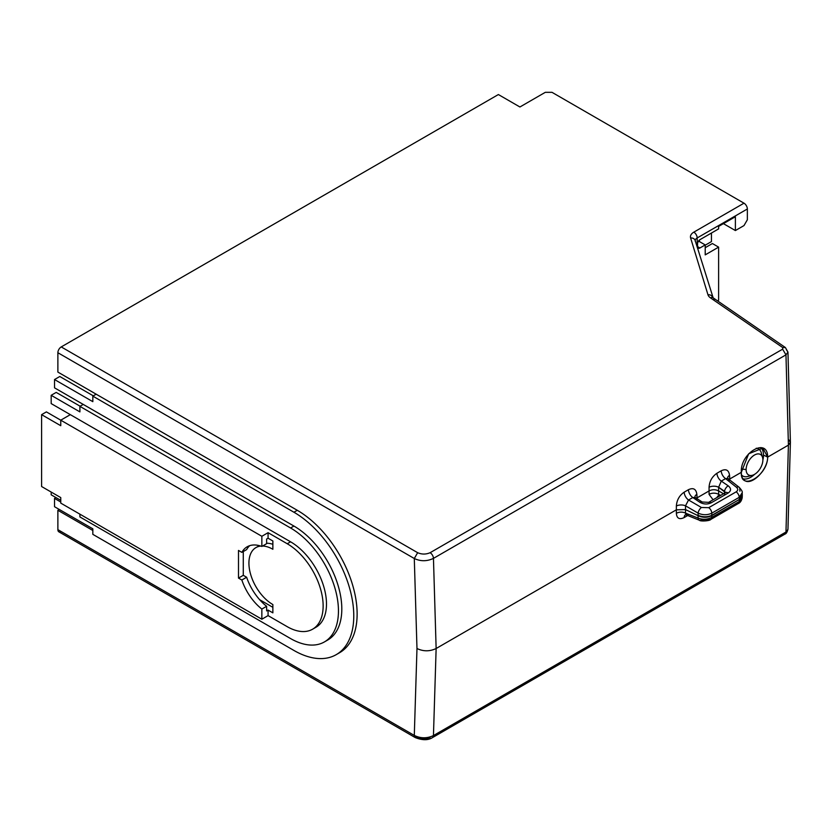 <?xml version="1.0" encoding="UTF-8"?>
<svg xmlns="http://www.w3.org/2000/svg" width="832" height="832" viewBox="0 0 832 832"><rect width="100%" height="100%" fill="white"/><g stroke="black" fill="none" stroke-linecap="round" stroke-linejoin="round"><path stroke-width="1.25" d="M714.106 299.978A4.742 2.964 124.5 0 0 713.159 297.835A4.742 2.964 124.5 0 0 710.476 297.866A4.742 2.964 -55.5 0 1 713.159 297.835L785.387 347.537L782.746 347.589L782.621 349.18L785.97 354.848L433.451 558.376A4.742 2.735 -120 0 0 430.102 552.708C425.953 554.497 421.803 554.497 417.654 552.698L414.294 558.511L57.876 352.726A4.742 2.735 -60 0 1 61.235 346.923L417.654 552.698L414.294 558.511C420.659 561.486 427.045 561.434 433.451 558.376A4.742 2.735 -120 0 0 430.102 552.708L782.621 349.18L785.97 354.848L787.956 352.092L785.387 347.537L782.746 347.589L710.476 297.866A11.513 6.646 180 0 1 707.959 294.757L690.622 238.004A11.513 6.646 180 0 1 693.826 232.149L743.995 203.185A4.742 2.735 60 0 1 747.354 208.988L747.354 219.762L743.995 225.576L735.384 230.547L735.384 216.726L718.619 226.398L718.619 228.894L699.951 239.668A3.39 1.955 120 0 0 697.559 243.818L697.559 246.584L699.951 247.967L697.559 246.584A3.39 1.955 120 0 0 698.256 248.134A3.39 1.955 120 0 0 699.951 247.967L705.214 244.92L705.214 254.873L718.619 247.135L718.619 300.206L717.527 300.841L718.619 300.206L718.619 247.135L705.214 254.873L705.214 244.92L699.951 247.967A3.39 1.955 -60 0 1 697.559 246.584L697.559 243.818A3.39 1.955 -60 0 1 699.951 239.668L718.619 228.894L718.619 226.398L735.384 216.726L735.384 230.547L723.414 223.642L735.384 230.547L743.995 225.576L747.354 219.762L747.354 208.988A4.742 2.735 -120 0 0 743.995 203.185L552.001 92.331L545.293 92.331L519.917 106.985L498.378 94.546L61.235 346.923L417.654 552.698C421.803 554.497 425.953 554.497 430.102 552.708L782.621 349.18L782.746 347.589L710.476 297.866A11.513 6.646 180 0 1 707.959 294.757L690.622 238.004A11.513 6.646 180 0 1 693.826 232.149L743.995 203.185L552.001 92.331L545.293 92.331L519.917 106.985L498.378 94.546L61.235 346.923A4.742 2.735 120 0 0 57.876 352.726L57.876 372.081L297.284 510.297A84.646 48.87 60 0 1 353.018 586.404A84.646 48.87 60 0 1 337.886 653.619M695.198 240.614A6.77 3.91 -0 0 1 697.174 237.952A4.742 2.735 -120 0 0 693.826 232.149A4.742 2.735 60 0 1 697.174 237.952L747.354 208.988L697.174 237.952L697.174 247.083L697.174 237.952A6.77 3.91 -0 0 0 695.188 240.718L695.157 240.49A4.742 3.806 163 0 0 690.622 238.004A4.742 3.806 -17 0 1 695.157 240.49A4.742 3.806 163 0 1 695.292 241.394M711.443 241.602L711.443 233.033L711.443 241.602L705.214 245.201L711.443 241.602M699.473 241.602L699.473 240.001L699.473 241.602M787.956 352.092L790.4 442.302L788.414 445.12L785.97 354.848L787.956 352.102L786.375 349.7M707.959 294.757A4.742 3.806 -17 0 1 712.483 297.201A4.742 3.806 163 0 0 707.959 294.757M61.235 531.586A4.742 2.735 120 0 1 57.876 529.651L414.294 735.426L416.978 648.513L414.294 558.511C420.659 561.486 427.045 561.434 433.451 558.376L436.134 648.513L433.451 735.561C427.045 738.566 420.659 738.514 414.294 735.426L415.23 737.568L58.864 531.825A4.742 2.735 -60 0 1 57.876 529.651L57.876 510.297L92.83 530.483L57.876 510.297L59.311 509.475L57.876 510.297L57.876 529.651L414.294 735.426L415.241 737.568L417.654 737.36C421.803 739.159 425.953 739.159 430.102 737.36M712.4 243.537L705.214 247.686L712.4 243.537L718.619 247.135L712.4 243.537M698.994 241.332L698.038 241.883L698.994 241.332L705.214 244.92L698.994 241.332M93.309 395.855L59.79 376.501L54.527 379.548L54.527 387.837L83.252 404.425L79.903 406.359L79.903 411.892L51.178 395.304L79.903 411.892L79.903 406.359L290.576 527.987L79.903 406.359L83.252 404.425L293.925 526.053L54.527 387.837L54.527 379.548L92.83 401.658L54.527 379.548L59.79 376.501L93.309 395.855M314.236 628.129A50.783 29.318 60 0 0 324.189 588.089A50.783 29.318 60 0 0 290.576 541.809L51.178 403.593L51.178 395.304L56.202 392.402L80.142 406.224L56.202 392.402L51.178 395.304L51.178 403.593L70.325 414.648L60.757 420.181L60.757 425.714L41.6 414.648L60.757 425.714L60.757 420.181L261.851 536.286L268.07 532.688L287.227 543.743L290.576 541.809L70.325 414.648L60.757 420.181L46.384 411.892L41.6 414.648L41.6 486.522L60.757 497.588L60.757 503.11L261.851 619.216L268.07 615.618L287.227 626.673A50.783 29.318 -120 0 0 323.138 605.946A50.783 29.318 -120 0 0 287.227 543.743L268.07 532.688L268.07 538.221L272.865 540.977L272.865 549.276A33.852 19.552 -120 0 0 262.579 546.021A33.852 19.552 -120 0 1 272.865 549.276L272.865 540.977L268.07 538.221L268.07 532.688L261.851 536.286L261.851 546.447L266.635 543.681L266.635 539.042L268.07 538.221L266.635 539.042L266.635 543.681L261.851 546.447L261.851 536.286L46.384 411.892L41.6 414.648L41.6 486.522L60.757 497.588L60.757 503.11L261.851 619.216L268.07 615.618L287.227 626.673A50.783 29.318 -120 0 0 312.614 629.19A50.783 29.318 -120 0 0 320.403 588.494A50.783 29.318 -120 0 0 287.227 543.743L290.576 541.809A50.783 29.318 60 0 1 323.752 586.56A50.783 29.318 60 0 1 315.962 627.255L312.614 629.19M260.801 546.073A33.852 19.552 -120 0 0 249.746 570.783A33.852 19.552 -120 0 0 272.865 604.562L272.865 612.851L268.07 610.095L268.07 615.618L268.07 610.095L272.865 612.851L272.865 604.562A33.852 19.552 -120 0 1 250.744 574.725A33.852 19.552 -120 0 1 255.934 547.602A33.852 19.552 -120 0 1 260.801 546.073M272.865 544.305A33.852 19.552 -120 0 0 266.635 543.254A33.852 19.552 60 0 1 272.865 544.305M259.459 545.678A33.852 19.552 -120 0 0 258.492 546.51M272.865 607.329L259.678 599.716L272.865 607.329M266.635 610.917L268.07 610.095L266.635 610.917L266.635 606.289L261.851 609.055L261.851 619.216L261.851 609.055A38.938 22.474 60 0 1 241.842 580.018L238.493 578.084L238.493 550.441L241.842 552.375A38.938 22.474 60 0 1 261.851 546.447A38.938 22.474 -120 0 0 247.166 546.79A38.938 22.474 -120 0 0 241.842 552.375L246.636 549.609A38.938 22.474 60 0 1 249.714 545.667A38.938 22.474 60 0 0 246.636 549.609L241.842 552.375L238.493 550.441L238.493 578.084L243.277 575.318L243.277 551.543L243.277 575.318L238.493 578.084L241.842 580.018L246.636 577.252L243.277 575.318L246.636 577.252L241.842 580.018A38.938 22.474 -120 0 0 261.851 609.055L266.635 606.289A38.938 22.474 60 0 1 246.636 577.252A38.938 22.474 60 0 0 266.635 606.289L266.635 610.917M51.178 492.055L51.178 494.822L60.757 500.344L51.178 494.822L51.178 492.055M324.428 641.919L327.787 639.985A67.714 39.094 60 0 0 338.166 585.728A67.714 39.094 60 0 0 293.925 526.053L290.576 527.987A67.714 39.094 -120 0 1 334.807 587.662A67.714 39.094 -120 0 1 324.428 641.919A67.714 39.094 -120 0 1 290.576 638.56L79.903 516.932L79.903 514.166L79.903 516.932L290.576 638.56A67.714 39.094 -120 0 0 338.458 610.917A67.714 39.094 -120 0 0 290.576 527.987L293.925 526.053A67.714 39.094 60 0 1 338.603 587.246A67.714 39.094 60 0 1 326.071 640.879M336.242 654.638A84.646 48.87 -120 0 1 293.925 650.447L92.83 534.352L92.83 528.819L54.527 506.709L54.527 498.41L55.962 497.588L54.527 498.41L60.757 502.008L54.527 498.41L54.527 506.709L92.83 528.819L92.83 534.352L293.925 650.447A84.646 48.87 -120 0 0 353.777 615.898A84.646 48.87 -120 0 0 293.925 512.231L92.83 396.136L92.83 401.658L92.83 396.136L293.925 512.231L297.284 510.297A84.646 48.87 60 0 1 352.57 584.886A84.646 48.87 60 0 1 339.602 652.704L336.242 654.638A84.646 48.87 -120 0 0 349.222 586.82A84.646 48.87 -120 0 0 293.925 512.231L297.284 510.297L96.179 394.191L92.83 396.136L96.179 394.191L57.876 372.081L57.876 352.726L414.294 558.511L416.978 648.513C423.363 651.55 429.749 651.55 436.134 648.513C429.749 651.55 423.363 651.55 416.978 648.513L414.294 735.426C420.659 738.514 427.045 738.566 433.451 735.561L785.97 532.033L788.414 445.12L785.97 354.848L433.451 558.376L436.134 648.513L676.364 509.818L676.364 506.022C676.79 500.074 679.401 495.456 684.174 492.17L688.449 489.694C693.295 487.448 696.103 488.987 696.862 494.291L697.081 497.858L709.062 490.942L709.062 487.25C709.488 481.25 712.109 476.59 716.924 473.262L721.198 470.787C726.003 468.541 728.79 470.059 729.55 475.322L729.778 478.982L741.333 472.306C740.022 452.816 767.801 436.769 767.666 457.101L788.414 445.12L767.666 457.101C767.666 475.894 740.158 491.774 741.333 472.306L729.778 478.982L729.726 479.794L729.55 475.322A6.77 3.9 -3.5 0 0 727.584 477.953A6.77 3.9 176.5 0 1 729.55 475.322C728.79 470.059 726.003 468.541 721.198 470.787A6.77 3.91 -120 0 0 725.566 478.629L721.292 481.094L728.198 485.815C731.328 488.374 731.318 490.776 728.166 493.022L711.256 502.778C707.429 504.566 703.602 504.379 699.774 502.226L692.817 497.536A6.77 3.91 60 0 1 688.449 489.694A6.77 3.91 -120 0 0 692.817 497.536L688.542 500.001L692.817 497.536L695.521 497.515L696.862 499.814M718.318 495.747L719.222 496.246L718.63 494.385A6.77 4.181 0 0 0 709.062 494.385L713.086 499.772L709.062 494.385L709.062 490.942L697.081 497.858L697.039 498.545L696.862 494.291A6.77 3.9 -3.5 0 0 694.897 496.912A6.77 3.9 176.5 0 1 696.862 494.291C696.103 488.987 693.295 487.448 688.449 489.694L684.174 492.17A6.77 3.91 -120 0 0 688.542 500.001A6.77 3.91 60 0 1 684.174 492.17C679.401 495.456 676.79 500.074 676.364 506.022A6.77 3.63 180 0 1 685.506 505.814L688.542 500.001L701.438 507.499A4.742 2.246 120.1 0 0 698.1 513.126L685.506 505.814A6.77 3.63 -0 0 0 676.364 506.022L676.364 509.818L436.134 648.513L433.451 735.561L785.97 532.033L788.414 445.12L790.4 442.426L788.819 439.847M687.596 515.58L684.174 517.566C679.401 519.823 676.79 518.419 676.364 513.354L676.364 509.818L676.364 513.354A6.77 4.181 180 0 1 685.506 513.105L685.506 509.59L676.364 509.818L685.506 509.59L685.506 505.814L685.506 509.59L698.09 515.684L698.1 513.126C702.801 515.216 707.366 515.226 711.797 513.167L711.797 517.379C707.366 519.615 702.801 519.844 698.1 518.076L698.09 515.684L685.506 509.59L685.506 513.105A6.77 4.181 0 0 0 676.364 513.354C676.79 518.419 679.401 519.823 684.174 517.566A6.77 3.91 60 0 1 685.266 514.873A6.77 3.91 -120 0 0 684.174 517.566L687.596 515.58M688.542 514.769L686.286 515.07L685.506 513.105L698.1 518.076L698.09 515.684C702.801 517.837 707.377 517.816 711.797 515.622L711.797 517.379C707.366 519.615 702.801 519.844 698.1 518.076A4.742 2.725 111.5 0 0 699.4 520.239A4.742 2.725 111.5 0 0 701.438 519.854L708.739 519.334A4.742 2.735 -120 0 0 710.819 519.407A4.742 2.735 -120 0 0 711.797 517.379L739.222 501.55A4.742 2.735 60 0 1 738.234 503.578A4.742 2.735 60 0 1 736.164 503.506M685.568 514.654L699.4 520.239C700.274 521.612 710.081 520.936 710.819 519.407A4.742 2.735 -120 0 0 711.797 517.379L739.222 501.55L739.336 499.439L711.797 515.622C707.377 517.816 702.801 517.837 698.09 515.684L698.1 515.362C702.842 517.244 707.408 517.244 711.807 515.341C707.408 517.244 702.842 517.244 698.1 515.362L698.1 513.126C702.801 515.216 707.366 515.226 711.797 513.167A4.742 2.735 -120 0 0 708.739 507.676L701.438 507.499A4.742 2.246 120.1 0 0 698.1 513.126L685.506 505.814L688.542 500.001L701.438 507.499L708.739 507.676L736.164 491.847C738.14 490.464 738.244 488.935 736.455 487.271L725.566 478.629L728.073 478.483L729.154 480.605M696.55 498.222L697.081 497.858M685.506 513.105L698.1 518.076A4.742 2.725 111.5 0 0 699.4 520.239M702.146 501.987A4.742 2.475 124 0 0 702.135 501.977A4.742 2.475 124 0 0 699.774 502.226L692.817 497.536M718.63 494.385L720.699 495.373L718.63 494.385L718.63 487.25L721.292 481.094L725.566 478.629A6.77 3.91 60 0 1 721.198 470.787L716.924 473.262A6.77 3.91 -120 0 0 721.292 481.094A6.77 3.91 60 0 1 716.924 473.262C712.109 476.59 709.488 481.25 709.062 487.25A6.77 3.63 180 0 1 718.63 487.25A6.77 3.63 -0 0 0 709.062 487.25L709.062 490.942C712.244 489.32 715.437 489.32 718.63 490.942C715.437 489.32 712.244 489.32 709.062 490.942L709.062 494.385A6.77 4.181 180 0 1 718.63 494.385L718.63 490.942L723.507 493.761L718.63 490.942L718.63 487.25L721.292 481.094L728.198 485.815A4.742 2.496 124.3 0 0 724.558 491.296L718.63 487.25L725.483 492.617A4.742 2.735 60 0 1 728.166 493.022C731.318 490.776 731.328 488.374 728.198 485.815A4.742 2.496 124.3 0 0 724.558 491.296L724.443 493.22L724.558 491.296L725.483 492.617A4.742 2.735 60 0 1 728.166 493.022L711.256 502.778A4.742 2.735 -120 0 0 708.594 502.362A4.742 2.735 -120 0 0 708.583 502.372L725.504 492.606A4.742 2.735 60 0 0 724.526 494.645M717.09 497.463A6.77 3.91 60 0 1 718.006 495.966A6.77 3.91 -120 0 0 717.09 497.463M729.175 479.357L729.778 478.982M702.125 501.977A4.742 2.475 124 0 0 699.774 502.226C703.602 504.379 707.429 504.566 711.256 502.778A4.742 2.735 -120 0 0 708.604 502.362L702.135 501.977L694.897 497.276M739.929 491.213L739.794 489.06A4.742 2.704 128.4 0 0 739.118 487.25A4.742 2.704 128.4 0 0 736.455 487.271L725.566 478.629L728.062 478.473M738.234 503.578C740.251 502.694 741.562 500.76 742.175 497.765L739.222 501.55A4.742 2.735 60 0 1 738.244 503.578L710.819 519.407M742.3 495.747L742.175 497.765L739.222 501.55L739.326 499.73L742.3 495.737L739.336 499.439L742.3 495.03M739.222 497.328L742.175 492.804L742.3 494.811L739.336 499.439L739.222 497.328L742.175 492.804C742.674 491.878 741.655 490.027 739.118 487.25A4.742 2.704 128.4 0 0 736.455 487.271C738.244 488.935 738.14 490.464 736.164 491.847A4.742 2.735 60 0 1 739.222 497.328L711.797 513.167A4.742 2.735 -120 0 0 708.739 507.676L736.164 491.847A4.742 2.735 60 0 1 739.222 497.328L711.797 513.167L711.807 515.341L739.336 499.439L739.222 497.328M767.666 457.101L763.506 455.083A18.148 10.473 -60 0 1 762.882 460.002A18.148 10.473 120 0 0 763.506 455.083A18.148 10.473 120 0 0 760.822 447.564A18.148 10.473 -60 0 1 763.506 455.083L767.666 457.101L762.84 448.105L748.686 453.762L741.333 472.306C741.27 476.018 742.279 478.67 744.349 480.262C751.338 486.304 767.77 469.986 767.666 457.101M754.624 474.313A18.148 10.473 -60 0 1 742.914 478.774A18.148 10.473 120 0 0 754.624 474.313M762.58 457.486A11.846 6.843 120 0 0 753.386 455.759A11.846 6.843 120 0 0 746.127 469.539A11.846 6.843 120 0 0 754.499 474.375A11.846 6.843 120 0 0 762.882 459.867A11.846 6.843 120 0 0 762.58 457.486L761.342 452.962A15.642 9.027 -60 0 0 756.226 448.24A15.642 9.027 -60 0 1 761.727 455.634M750.256 475.498A15.642 9.027 -60 0 1 741.478 474.906A15.642 9.027 -60 0 0 747.75 476.497L752.284 475.311A11.846 6.843 120 0 0 762.882 459.867A11.846 6.843 120 0 0 754.499 455.031A11.846 6.843 120 0 0 746.127 469.539L741.51 469.071L746.127 469.539A11.846 6.843 120 0 0 752.284 475.311M790.4 442.426L787.956 529.266L784.982 534.082C786.157 533.853 787.145 532.251 787.956 529.266L784.982 534.082L432.474 737.599A4.742 2.735 -120 0 0 432.474 737.599A4.742 2.735 -120 0 0 433.451 735.561A4.742 2.735 -120 0 1 432.474 737.599C428.126 740.397 422.375 740.386 415.241 737.568M695.157 240.49L713.159 297.835M259.324 545.646L255.934 547.602M739.118 487.25L727.574 478.296"/></g></svg>
